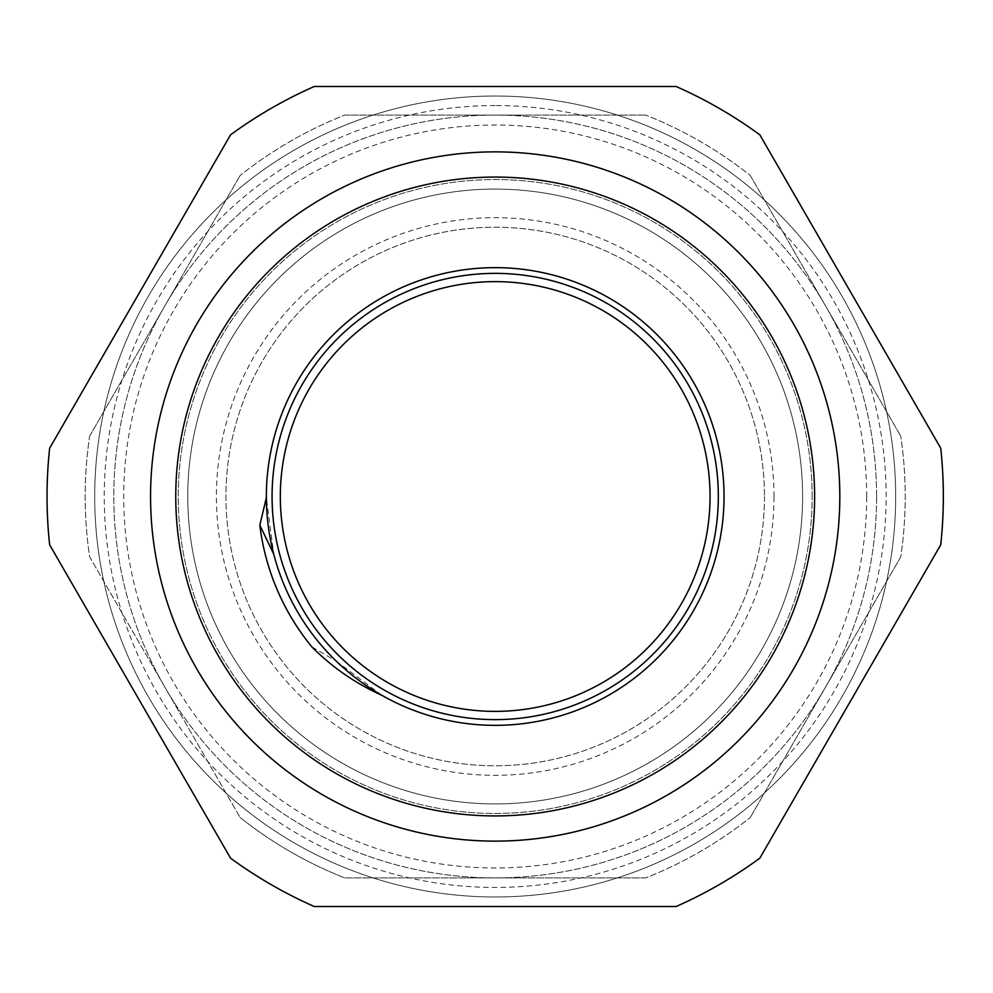 <?xml version="1.0" encoding="UTF-8"?>
<svg xmlns="http://www.w3.org/2000/svg" width="993" height="993" viewBox="0 0 993 993"><rect width="100%" height="100%" fill="white"/><g stroke="black" fill="none" stroke-linecap="round" stroke-linejoin="round"><path stroke-width="0.74" stroke-dasharray="4.96 3.72" d="M814.62 496.5A319.436 319.436 0 0 0 335.473 219.863A319.436 319.436 0 0 0 335.473 773.137A319.436 319.436 0 0 0 814.62 496.5M311.939 646.964L336.279 661.164A228.849 228.849 0 0 0 694.914 608.212A228.849 228.849 0 0 0 552.331 274.9A228.849 228.849 0 0 0 266.347 497.716L273.72 554.144M381.821 695.286L336.279 661.164M764.473 496.5A269.277 269.277 0 0 1 360.558 729.694A269.277 269.277 0 0 1 360.558 263.306A269.277 269.277 0 0 1 764.473 496.5A269.277 269.277 0 0 0 360.558 263.306A269.277 269.277 0 0 0 360.558 729.694A269.277 269.277 0 0 0 764.473 496.5M876.608 496.5A381.411 381.411 0 0 0 304.491 166.191A381.411 381.411 0 0 0 304.491 826.809A381.411 381.411 0 0 0 825.506 305.794A381.411 381.411 0 0 0 164.888 305.794A381.411 381.411 0 0 0 495.197 877.911A381.411 381.411 0 0 0 876.608 496.5M89.655 436.101L240.12 175.488L89.655 436.101A410.01 410.01 0 0 0 89.655 556.899L240.12 817.512L89.655 556.899A410.01 410.01 0 0 1 89.655 436.101M344.732 115.089L645.661 115.089L344.732 115.089A410.01 410.01 0 0 0 240.12 175.488A410.01 410.01 0 0 1 344.732 115.089M750.274 175.488L900.738 436.101L750.274 175.488A410.01 410.01 0 0 0 645.661 115.089A410.01 410.01 0 0 1 750.274 175.488M900.738 556.899L750.274 817.512L900.738 556.899A410.01 410.01 0 0 0 900.738 436.101A410.01 410.01 0 0 1 900.738 556.899M645.661 877.911L344.732 877.911L645.661 877.911A410.01 410.01 0 0 0 750.274 817.512A410.01 410.01 0 0 1 645.661 877.911M240.12 817.512A410.01 410.01 0 0 0 344.732 877.911A410.01 410.01 0 0 1 240.12 817.512M774.006 496.5A278.81 278.81 0 0 0 355.792 255.04A278.81 278.81 0 0 0 355.792 737.96A278.81 278.81 0 0 0 774.006 496.5M802.605 496.5A307.42 307.42 0 0 0 341.48 230.264A307.42 307.42 0 0 0 341.48 762.736A307.42 307.42 0 0 0 802.605 496.5A307.42 307.42 0 0 0 341.48 230.264A307.42 307.42 0 0 0 341.48 762.736A307.42 307.42 0 0 0 802.605 496.5A307.42 307.42 0 0 0 341.48 230.264A307.42 307.42 0 0 0 341.48 762.736A307.42 307.42 0 0 0 802.605 496.5M812.15 496.5A316.953 316.953 0 0 0 336.714 222.01A316.953 316.953 0 0 0 336.714 770.99A316.953 316.953 0 0 0 812.15 496.5A316.953 316.953 0 0 0 336.714 222.01A316.953 316.953 0 0 0 336.714 770.99A316.953 316.953 0 0 0 812.15 496.5M866.678 496.5A371.481 371.481 0 0 0 309.456 174.793A371.481 371.481 0 0 0 309.456 818.207A371.481 371.481 0 0 0 866.678 496.5M895.674 496.5A400.477 400.477 0 0 1 495.197 896.977A400.477 400.477 0 0 1 94.707 496.5A400.477 400.477 0 0 1 495.197 96.023A400.477 400.477 0 0 1 895.674 496.5A400.477 400.477 0 0 0 294.958 149.67A400.477 400.477 0 0 0 294.958 843.33A400.477 400.477 0 0 0 895.674 496.5M314.272 86.49L676.109 86.49A448.153 448.153 0 0 1 759.819 134.812L940.731 448.178A448.153 448.153 0 0 1 940.731 544.822L759.819 858.188A448.153 448.153 0 0 1 676.109 906.51L314.272 906.51A448.153 448.153 0 0 1 230.575 858.188L49.65 544.822A448.153 448.153 0 0 1 49.65 448.178L230.575 134.812A448.153 448.153 0 0 1 314.272 86.49M495.197 105.556A390.944 390.944 0 0 0 156.621 691.972A390.944 390.944 0 0 0 833.76 691.972A390.944 390.944 0 0 0 495.197 105.556"/><path stroke-width="1.49" d="M259.818 525.123A237.104 237.104 0 0 0 311.939 646.964C332.283 667.37 355.581 683.482 381.821 695.286A228.849 228.849 0 0 1 495.879 267.651A228.849 228.849 0 0 1 716.313 555.472A228.849 228.849 0 0 1 381.821 695.286M266.347 497.716L259.831 525.123L273.72 554.144M681.843 602.95A214.873 214.873 0 0 1 309.679 604.923A214.873 214.873 0 0 1 494.055 281.64A214.873 214.873 0 0 1 681.843 602.95M676.109 86.49L314.272 86.49A448.153 448.153 0 0 0 230.575 134.812L49.65 448.178A448.153 448.153 0 0 0 49.65 544.822L230.575 858.188A448.153 448.153 0 0 0 314.272 906.51L676.109 906.51A448.153 448.153 0 0 0 759.819 858.188L940.731 544.822A448.153 448.153 0 0 0 940.731 448.178L759.819 134.812A448.153 448.153 0 0 0 676.109 86.49M839.817 496.5A344.633 344.633 0 0 0 322.874 198.041A344.633 344.633 0 0 0 322.874 794.959A344.633 344.633 0 0 0 839.817 496.5M814.62 496.5A319.436 319.436 0 0 0 335.473 219.863A319.436 319.436 0 0 0 335.473 773.137A319.436 319.436 0 0 0 814.62 496.5M689.018 607.033A223.127 223.127 0 0 0 494.005 273.373A223.127 223.127 0 0 0 302.555 609.081A223.127 223.127 0 0 0 689.018 607.033"/></g></svg>
